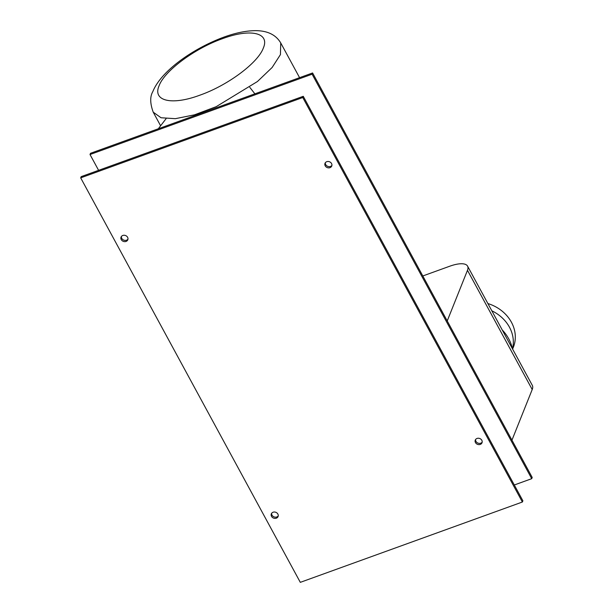 <?xml version="1.0" encoding="UTF-8"?>
<svg xmlns="http://www.w3.org/2000/svg" width="613" height="613" viewBox="0 0 613 613"><rect width="100%" height="100%" fill="white"/><g stroke="black" fill="none" stroke-linecap="round" stroke-linejoin="round"><path stroke-width="0.92" d="M159.081 85.774C164.391 70.939 194.804 48.358 222.496 38.673C250.495 28.213 270.08 32.711 263.322 48.067C258.004 62.901 227.592 85.483 199.899 95.168C171.901 105.628 152.323 101.13 159.081 85.774M254.885 93.835L249.797 87.345M166.062 118.707L158.315 128.768M447.229 320.936L467.474 270.31A25.907 9.187 -28.5 0 0 467.581 266.149L532.314 385.362A25.907 9.187 151.5 0 1 532.207 389.531L511.955 440.157M467.581 266.149A25.907 9.187 -28.5 0 0 449.727 266.226L422.809 275.965M502.2 329.901A41.454 35.646 21.8 0 1 508.69 338.767A41.454 35.646 21.8 0 1 512.376 348.644M487.894 303.558A36.274 31.186 21.8 0 1 511.426 322.231A36.274 31.186 21.8 0 1 513.38 347.173L512.614 349.088M512.476 348.828A36.274 31.186 -158.2 0 0 509.449 327.181A36.274 31.186 -158.2 0 0 491.825 310.799M475.473 442.578A3.624 3.119 21.8 0 1 475.274 440.08A3.624 3.119 21.8 0 1 478.393 438.241A3.624 3.119 21.8 0 1 481.818 440.28A3.624 3.119 21.8 0 1 482.01 442.778A3.624 3.119 21.8 0 1 478.899 444.624A3.624 3.119 21.8 0 1 475.473 442.578M475.596 439.498A3.624 3.119 -158.2 0 0 475.964 441.352A3.624 3.119 -158.2 0 0 479.006 443.368A3.624 3.119 -158.2 0 0 482.186 442.134M271.521 516.353A3.624 3.119 21.8 0 1 271.329 513.855A3.624 3.119 21.8 0 1 274.448 512.016A3.624 3.119 21.8 0 1 277.865 514.054A3.624 3.119 21.8 0 1 278.064 516.552A3.624 3.119 21.8 0 1 274.946 518.399A3.624 3.119 21.8 0 1 271.521 516.353M271.651 513.273A3.624 3.119 -158.2 0 0 272.011 515.127A3.624 3.119 -158.2 0 0 275.053 517.142A3.624 3.119 -158.2 0 0 278.233 515.908M121.259 239.599A3.624 3.119 21.8 0 1 121.06 237.101A3.624 3.119 21.8 0 1 124.178 235.254A3.624 3.119 21.8 0 1 127.604 237.3A3.624 3.119 21.8 0 1 127.795 239.798A3.624 3.119 21.8 0 1 124.677 241.645A3.624 3.119 21.8 0 1 121.259 239.599M121.382 236.518A3.624 3.119 -158.2 0 0 121.749 238.373A3.624 3.119 -158.2 0 0 124.791 240.38A3.624 3.119 -158.2 0 0 127.964 239.154M325.204 165.824A3.624 3.119 21.8 0 1 325.013 163.326A3.624 3.119 21.8 0 1 328.131 161.48A3.624 3.119 21.8 0 1 331.549 163.525A3.624 3.119 21.8 0 1 331.748 166.023A3.624 3.119 21.8 0 1 328.629 167.87A3.624 3.119 21.8 0 1 325.204 165.824M325.334 162.744A3.624 3.119 -158.2 0 0 325.695 164.598A3.624 3.119 -158.2 0 0 328.744 166.606A3.624 3.119 -158.2 0 0 331.917 165.38M303.259 96.302L81.177 176.636L80.686 177.862L300.309 582.35L522.383 502.016L522.881 500.79L303.259 96.302L302.768 97.528L80.686 177.862M98.601 170.33L90.019 154.53L312.101 74.196L531.716 478.684L514.299 484.983M312.101 74.196L312.592 72.962L90.509 153.296L90.019 154.53M531.716 478.684L532.207 477.45L312.592 72.962M522.383 502.016L302.768 97.528M280.723 42.948L280.432 54.611L272.134 67.484L257.445 81.521L216.228 106.654L194.482 114.83L175.349 118.677L161.043 117.757L153.227 112.179C150.032 103.428 149.901 96.57 152.829 91.605C160.813 71.56 191.31 49.699 221.423 38.044C234.128 33.156 245.598 30.688 255.82 30.65C267.666 30.765 275.973 34.864 280.731 42.948L299.581 77.667M532.207 389.531L467.474 270.31M160.614 125.788L153.227 112.179"/></g></svg>
